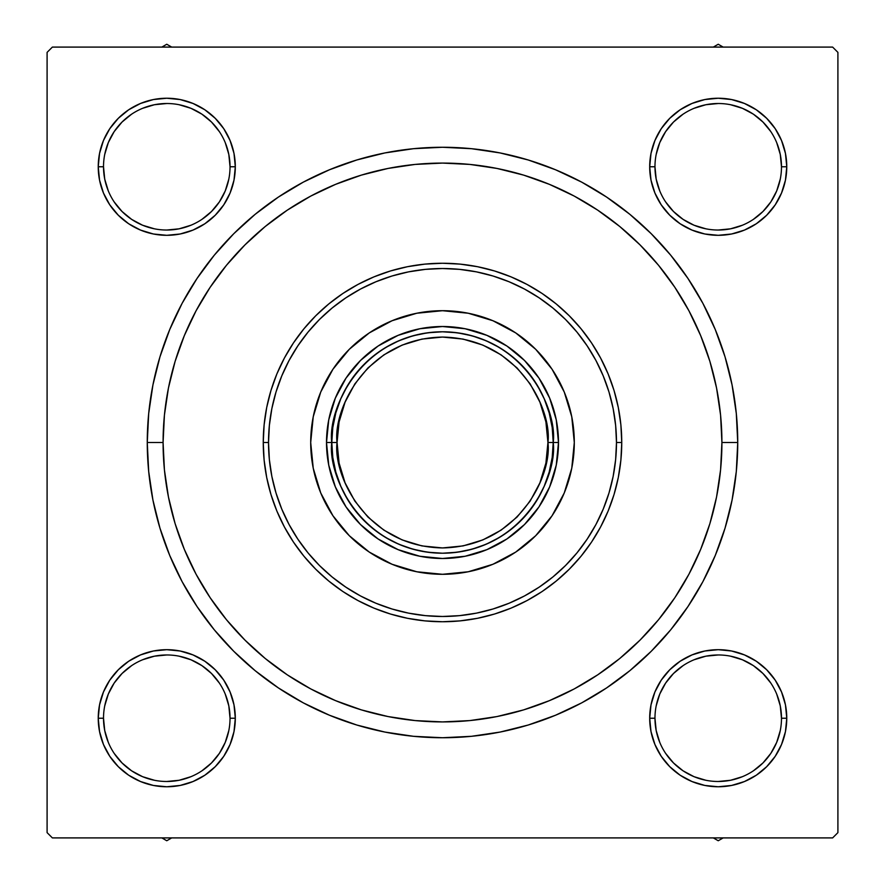 <?xml version="1.0" encoding="UTF-8"?>
<svg xmlns="http://www.w3.org/2000/svg" width="885" height="885" viewBox="0 0 885 885"><rect width="100%" height="100%" fill="white"/><g stroke="black" fill="none" stroke-linecap="round" stroke-linejoin="round"><path stroke-width="1.33" d="M103.456 692.004L99.551 704.858L103.456 692.004L99.551 704.858L98.235 718.233L99.551 731.596L103.456 744.451L109.784 756.31L118.313 766.687L128.69 775.216L140.549 781.543L153.404 785.449L166.767 786.765L180.142 785.449L192.996 781.543L204.844 775.216L215.232 766.687L223.761 756.31L230.089 744.451L233.994 731.596L235.31 718.233L233.994 704.858L230.089 692.004L223.761 680.156L215.232 669.768L204.844 661.239L192.996 654.911L180.142 651.006L166.767 649.69L153.404 651.006L140.549 654.911L128.69 661.239L118.313 669.768L109.784 680.156L103.456 692.004L99.551 704.858L98.235 718.233L103.512 718.233A63.266 63.266 0 0 0 166.767 781.488A63.266 63.266 0 0 0 230.034 718.233A63.266 63.266 0 0 0 166.767 654.966A63.266 63.266 0 0 0 103.512 718.233L98.235 718.233A68.532 68.532 0 0 1 166.767 649.69A68.532 68.532 0 0 1 235.31 718.233L230.034 718.233A63.266 63.266 0 0 1 166.767 781.488A63.266 63.266 0 0 1 103.512 718.233A63.266 63.266 0 0 1 166.767 654.966A63.266 63.266 0 0 1 230.034 718.233L228.817 705.887L225.221 694.017M103.456 140.549L99.551 153.404L103.456 140.549L99.551 153.404L98.235 166.767L99.551 180.142L103.456 192.996L109.784 204.844L118.313 215.232L128.69 223.761L140.549 230.089L153.404 233.994L166.767 235.31L180.142 233.994L192.996 230.089L204.844 223.761L215.232 215.232L223.761 204.844L230.089 192.996L233.994 180.142L235.31 166.767L233.994 153.404L230.089 140.549L223.761 128.69L215.232 118.313L204.844 109.784L192.996 103.456L180.142 99.551L166.767 98.235L153.404 99.551L140.549 103.456L128.69 109.784L118.313 118.313L109.784 128.69L103.456 140.549L99.551 153.404L98.235 166.767L103.512 166.767A63.266 63.266 0 0 0 166.767 230.034A63.266 63.266 0 0 0 230.034 166.767A63.266 63.266 0 0 0 166.767 103.512A63.266 63.266 0 0 0 103.512 166.767L98.235 166.767A68.532 68.532 0 0 1 166.767 98.235A68.532 68.532 0 0 1 235.31 166.767L230.034 166.767A63.266 63.266 0 0 1 166.767 230.034A63.266 63.266 0 0 1 103.512 166.767A63.266 63.266 0 0 1 166.767 103.512A63.266 63.266 0 0 1 230.034 166.767L228.817 154.432L225.221 142.562M781.543 192.996L785.449 180.142L781.543 192.996L785.449 180.142L786.765 166.767A68.532 68.532 0 0 1 718.233 235.31A68.532 68.532 0 0 1 649.69 166.767L651.006 180.142L654.911 192.996L661.239 204.844L669.768 215.232L680.156 223.761L692.004 230.089L704.858 233.994L718.233 235.31L731.596 233.994L744.451 230.089L756.31 223.761L766.687 215.232L775.216 204.844L781.543 192.996L785.449 180.142L786.765 166.767L785.449 153.404L781.543 140.549L775.216 128.69L766.687 118.313L756.31 109.784L744.451 103.456L731.596 99.551L718.233 98.235L704.858 99.551L692.004 103.456L680.156 109.784L669.768 118.313L661.239 128.69L654.911 140.549L651.006 153.404L649.69 166.767L654.966 166.767A63.266 63.266 0 0 0 718.233 230.034A63.266 63.266 0 0 0 781.488 166.767A63.266 63.266 0 0 0 718.233 103.512A63.266 63.266 0 0 0 654.966 166.767L649.69 166.767A68.532 68.532 0 0 1 718.233 98.235A68.532 68.532 0 0 1 786.765 166.767L781.488 166.767A63.266 63.266 0 0 1 718.233 230.034A63.266 63.266 0 0 1 654.966 166.767A63.266 63.266 0 0 1 718.233 103.512A63.266 63.266 0 0 1 781.488 166.767L780.271 154.432L776.676 142.562M781.543 744.451L785.449 731.596L781.543 744.451L785.449 731.596L786.765 718.233A68.532 68.532 0 0 1 718.233 786.765A68.532 68.532 0 0 1 649.69 718.233L651.006 731.596L654.911 744.451L661.239 756.31L669.768 766.687L680.156 775.216L692.004 781.543L704.858 785.449L718.233 786.765L731.596 785.449L744.451 781.543L756.31 775.216L766.687 766.687L775.216 756.31L781.543 744.451L785.449 731.596L786.765 718.233L785.449 704.858L781.543 692.004L775.216 680.156L766.687 669.768L756.31 661.239L744.451 654.911L731.596 651.006L718.233 649.69L704.858 651.006L692.004 654.911L680.156 661.239L669.768 669.768L661.239 680.156L654.911 692.004L651.006 704.858L649.69 718.233L654.966 718.233A63.266 63.266 0 0 0 718.233 781.488A63.266 63.266 0 0 0 781.488 718.233A63.266 63.266 0 0 0 718.233 654.966A63.266 63.266 0 0 0 654.966 718.233L649.69 718.233A68.532 68.532 0 0 1 718.233 649.69A68.532 68.532 0 0 1 786.765 718.233L781.488 718.233A63.266 63.266 0 0 1 718.233 781.488A63.266 63.266 0 0 1 654.966 718.233A63.266 63.266 0 0 1 718.233 654.966A63.266 63.266 0 0 1 781.488 718.233L780.271 705.887L776.676 694.017M737.736 442.5L721.917 442.5L737.736 442.5L736.309 413.56L732.061 384.898L725.025 356.799L715.257 329.519L702.878 303.323L687.977 278.476L670.719 255.201L651.26 233.74L629.799 214.281L606.524 197.023L581.677 182.122L555.481 169.743L528.201 159.975L500.102 152.939L471.44 148.691L442.5 147.264L413.56 148.691L384.898 152.939L356.799 159.975L329.519 169.743L303.323 182.122L278.476 197.023L255.201 214.281L233.74 233.74L214.281 255.201L197.023 278.476L182.122 303.323L169.743 329.519L159.975 356.799L152.939 384.898L148.691 413.56L147.264 442.5A295.236 295.236 0 0 1 442.5 147.264A295.236 295.236 0 0 1 737.736 442.5L736.309 413.56L737.736 442.5A295.236 295.236 0 0 1 442.5 737.736A295.236 295.236 0 0 1 147.264 442.5L148.691 471.44L152.939 500.102L159.975 528.201L169.743 555.481L182.122 581.677L197.023 606.524L214.281 629.799L233.74 651.26L255.201 670.719L278.476 687.977L303.323 702.878L329.519 715.257L356.799 725.025L384.898 732.061L413.56 736.309L442.5 737.736L471.44 736.309L500.102 732.061L528.201 725.025L555.481 715.257L581.677 702.878L606.524 687.977L629.799 670.719L651.26 651.26L670.719 629.799L687.977 606.524L702.878 581.677L715.257 555.481L725.025 528.201L732.061 500.102L736.309 471.44L737.736 442.5M163.083 442.5L147.264 442.5L148.691 471.44L147.264 442.5L163.083 442.5A279.417 279.417 0 0 1 442.5 163.083A279.417 279.417 0 0 1 721.917 442.5A279.417 279.417 0 0 1 442.5 721.917A279.417 279.417 0 0 1 163.083 442.5L164.422 469.891L168.449 497.016L175.108 523.61L184.357 549.43L196.072 574.221L210.176 597.74L226.505 619.765L244.924 640.076L265.234 658.495L287.415 674.934L310.779 688.928L335.57 700.643L361.39 709.892L387.984 716.551L415.109 720.578L442.5 721.917L469.891 720.578L497.016 716.551L523.61 709.892L549.43 700.643L574.221 688.928L597.74 674.824L619.765 658.495L640.076 640.076L658.495 619.765L674.934 597.585L688.928 574.221L700.643 549.43L709.892 523.61L716.551 497.016L720.578 469.891L721.917 442.5L720.578 415.109L716.551 387.984L709.892 361.39L700.643 335.57L688.928 310.779L674.824 287.26L658.495 265.234L640.076 244.924L619.765 226.505L597.585 210.066L574.221 196.072L549.43 184.357L523.61 175.108L497.016 168.449L469.891 164.422L442.5 163.083L415.109 164.422L387.984 168.449L361.39 175.108L335.57 184.357L310.779 196.072L287.26 210.176L265.234 226.505L244.924 244.924L226.505 265.234L210.066 287.415L196.072 310.779L184.357 335.57L175.108 361.39L168.449 387.984L164.422 415.109L163.083 442.5M832.63 47.093L52.37 47.093L832.63 47.093L837.907 52.37L837.907 832.63L837.907 52.37L832.63 47.093M47.093 832.63L47.093 52.37L52.37 47.093L47.093 52.37L47.093 832.63L52.37 837.907L47.093 832.63M832.63 837.907L52.37 837.907L832.63 837.907L837.907 832.63L832.63 837.907M781.488 166.767L786.765 166.767L785.449 180.142L786.765 166.767L785.449 153.404L781.543 140.549L775.216 128.69L766.687 118.313L756.31 109.784M744.451 103.456L731.596 99.551L744.451 103.456L731.596 99.551L718.233 98.235L704.858 99.551L692.004 103.456L680.156 109.784L669.768 118.313L661.239 128.69M651.006 180.142L654.911 192.996L651.006 180.142L654.911 192.996L661.239 204.844L669.768 215.232L680.156 223.761M731.596 233.994L744.451 230.089L731.596 233.994L744.451 230.089L756.31 223.761L766.687 215.232L775.216 204.844M233.994 153.404L230.089 140.549L233.994 153.404L230.089 140.549L223.761 128.69L215.232 118.313L204.844 109.784M192.996 103.456L180.142 99.551L192.996 103.456L180.142 99.551L166.767 98.235L153.404 99.551L140.549 103.456L128.69 109.784L118.313 118.313L109.784 128.69M230.034 166.767L235.31 166.767A68.532 68.532 0 0 1 166.767 235.31A68.532 68.532 0 0 1 98.235 166.767L99.551 153.404L98.235 166.767L99.551 180.142L103.456 192.996L109.784 204.844L118.313 215.232L128.69 223.761M180.142 233.994L192.996 230.089L180.142 233.994L192.996 230.089L204.844 223.761L215.232 215.232L223.761 204.844M233.994 704.858L230.089 692.004L233.994 704.858L230.089 692.004L223.761 680.156L215.232 669.768L204.844 661.239M153.404 651.006L140.549 654.911L153.404 651.006L140.549 654.911L128.69 661.239L118.313 669.768L109.784 680.156M230.034 718.233L235.31 718.233A68.532 68.532 0 0 1 166.767 786.765A68.532 68.532 0 0 1 98.235 718.233L99.551 704.858L98.235 718.233L99.551 731.596L103.456 744.451L109.784 756.31L118.313 766.687L128.69 775.216M140.549 781.543L153.404 785.449L140.549 781.543L153.404 785.449L166.767 786.765L180.142 785.449L192.996 781.543L204.844 775.216L215.232 766.687L223.761 756.31M781.488 718.233L786.765 718.233L785.449 731.596L786.765 718.233L785.449 704.858L781.543 692.004L775.216 680.156L766.687 669.768L756.31 661.239M704.858 651.006L692.004 654.911L704.858 651.006L692.004 654.911L680.156 661.239L669.768 669.768L661.239 680.156M651.006 731.596L654.911 744.451L651.006 731.596L654.911 744.451L661.239 756.31L669.768 766.687L680.156 775.216M692.004 781.543L704.858 785.449L692.004 781.543L704.858 785.449L718.233 786.765L731.596 785.449L744.451 781.543L756.31 775.216L766.687 766.687L775.216 756.31M654.911 744.451L661.239 756.31L669.768 766.687L661.239 756.31L654.911 744.451M704.858 785.449L718.233 786.765L731.596 785.449L744.451 781.543L756.31 775.216L766.687 766.687L756.31 775.216L744.451 781.543L731.596 785.449L718.233 786.765L704.858 785.449M786.765 718.233L785.449 704.858L781.543 692.004L775.216 680.156L766.687 669.768L775.216 680.156L781.543 692.004L785.449 704.858L786.765 718.233M692.004 654.911L680.156 661.239L669.768 669.768L680.156 661.239L692.004 654.911M654.911 192.996L661.239 204.844L669.768 215.232L661.239 204.844L654.911 192.996M744.451 230.089L756.31 223.761L766.687 215.232L756.31 223.761L744.451 230.089M786.765 166.767L785.449 153.404L781.543 140.549L775.216 128.69L766.687 118.313L775.216 128.69L781.543 140.549L785.449 153.404L786.765 166.767M731.596 99.551L718.233 98.235L704.858 99.551L692.004 103.456L680.156 109.784L669.768 118.313L680.156 109.784L692.004 103.456L704.858 99.551L718.233 98.235L731.596 99.551M98.235 166.767L99.551 180.142L103.456 192.996L109.784 204.844L118.313 215.232L109.784 204.844L103.456 192.996L99.551 180.142L98.235 166.767M192.996 230.089L204.844 223.761L215.232 215.232L204.844 223.761L192.996 230.089M230.089 140.549L223.761 128.69L215.232 118.313L223.761 128.69L230.089 140.549M180.142 99.551L166.767 98.235L153.404 99.551L140.549 103.456L128.69 109.784L118.313 118.313L128.69 109.784L140.549 103.456L153.404 99.551L166.767 98.235L180.142 99.551M98.235 718.233L99.551 731.596L103.456 744.451L109.784 756.31L118.313 766.687L109.784 756.31L103.456 744.451L99.551 731.596L98.235 718.233M153.404 785.449L166.767 786.765L180.142 785.449L192.996 781.543L204.844 775.216L215.232 766.687L204.844 775.216L192.996 781.543L180.142 785.449L166.767 786.765L153.404 785.449M230.089 692.004L223.761 680.156L215.232 669.768L223.761 680.156L230.089 692.004M140.549 654.911L128.69 661.239L118.313 669.768L128.69 661.239L140.549 654.911M182.122 581.677L197.023 606.524L182.122 581.677M581.677 702.878L606.524 687.977L581.677 702.878M702.878 303.323L687.977 278.476L702.878 303.323M471.44 148.691L442.5 147.264L413.56 148.691L442.5 147.264L471.44 148.691M303.323 182.122L278.476 197.023L303.323 182.122M148.691 413.56L147.264 442.5L148.691 413.56M219.358 753.389L211.504 762.958L201.902 770.846M131.611 770.824L122.041 762.958L114.176 753.389M104.729 705.887L108.324 694.017L114.165 683.076L122.041 673.496L131.611 665.642M179.113 656.183L190.983 659.779L201.924 665.631L211.504 673.496L219.391 683.098M770.824 753.389L762.958 762.958L753.389 770.824M705.887 780.271L694.017 776.676L683.076 770.835L673.496 762.958L665.642 753.389M656.183 705.887L659.779 694.017L665.631 683.076L673.496 673.496L683.098 665.608M753.389 665.642L762.958 673.496L770.846 683.098M780.271 179.113L776.676 190.983L770.835 201.924L762.958 211.504L753.389 219.358M705.887 228.817L694.017 225.221L683.076 219.369L673.496 211.504L665.608 201.902M665.642 131.611L673.496 122.041L683.098 114.154M753.389 114.176L762.958 122.041L770.824 131.611M228.817 179.113L225.221 190.983L219.369 201.924L211.504 211.504L201.902 219.391M131.611 219.358L122.041 211.504L114.154 201.902M114.176 131.611L122.041 122.041L131.611 114.176M179.113 104.729L190.983 108.324L201.924 114.165L211.504 122.041L219.358 131.611M654.966 718.233L656.183 730.567L659.779 742.438M718.211 781.488L730.567 780.271L742.438 776.676M770.835 753.378L776.676 742.438L780.271 730.567M753.378 665.631L742.438 659.779L730.567 656.183M718.244 654.966L705.887 656.183L694.017 659.779M103.512 718.233L104.729 730.567L108.324 742.438M131.622 770.835L142.562 776.676L154.432 780.271M166.756 781.488L179.113 780.271L190.983 776.676M219.369 753.378L225.221 742.438L228.817 730.567M166.789 654.966L154.432 656.183L142.562 659.779M103.512 166.767L104.729 179.113L108.324 190.983M131.622 219.369L142.562 225.221L154.432 228.817M166.756 230.034L179.113 228.817L190.983 225.221M166.789 103.512L154.432 104.729L142.562 108.324M114.165 131.622L108.324 142.562L104.729 154.432M654.966 166.767L656.183 179.113L659.779 190.983M718.211 230.034L730.567 228.817L742.438 225.221M753.378 114.165L742.438 108.324L730.567 104.729M718.244 103.512L705.887 104.729L694.017 108.324M665.631 131.622L659.779 142.562L656.183 154.432M537.394 499.527L544.22 486.208L549.187 472.092L552.207 457.434L553.213 442.5L558.49 442.5A115.99 115.99 0 0 0 442.5 326.51A115.99 115.99 0 0 0 326.51 442.5L331.786 442.5L332.793 457.434L335.813 472.092L340.78 486.208L347.606 499.527M347.606 385.473L340.78 398.792L335.813 412.908L332.793 427.566L331.786 442.5L326.51 442.5A115.99 115.99 0 0 1 442.5 326.51A115.99 115.99 0 0 1 558.49 442.5A115.99 115.99 0 0 1 442.5 558.49A115.99 115.99 0 0 1 326.51 442.5A115.99 115.99 0 0 0 442.5 558.49A115.99 115.99 0 0 0 558.49 442.5L553.213 442.5L552.207 427.566L549.187 412.908L544.22 398.792L537.394 385.473M385.473 537.394L398.792 544.22L412.908 549.187L427.566 552.207L442.5 553.213L457.434 552.207L472.092 549.187L486.208 544.22L499.527 537.394M499.527 347.606L486.208 340.78L472.092 335.813L457.434 332.793L442.5 331.786L427.566 332.793L412.908 335.813L398.792 340.78L385.473 347.606M332.871 369.344A131.799 131.799 0 0 0 310.701 442.5A131.799 131.799 0 0 1 442.5 310.701A131.799 131.799 0 0 1 574.299 442.5A131.799 131.799 0 0 0 571.776 416.813M515.656 332.871A131.799 131.799 0 0 0 468.231 313.235L492.934 320.735L515.723 332.915L535.702 349.298L552.085 369.277L564.265 392.066L571.765 416.791A131.799 131.799 0 0 0 552.129 369.344M552.041 369.211A131.799 131.799 0 0 0 535.724 349.332M535.668 349.276A131.799 131.799 0 0 0 515.789 332.959M468.187 313.224A131.799 131.799 0 0 0 416.813 313.224M571.765 416.791L574.299 442.5L571.765 468.209L564.265 492.934L552.085 515.723L535.702 535.702L515.723 552.085L492.934 564.265L468.209 571.765L442.5 574.299L416.791 571.765L392.066 564.265L369.277 552.085L349.298 535.702L332.915 515.723L320.735 492.934L313.235 468.209L310.701 442.5L313.235 416.791L320.735 392.066L332.915 369.277L349.298 349.298L369.277 332.915L392.066 320.735L416.791 313.235A131.799 131.799 0 0 0 369.344 332.871M369.211 332.959A131.799 131.799 0 0 0 349.332 349.276M349.276 349.332A131.799 131.799 0 0 0 332.959 369.211M621.746 442.5L616.48 442.5A173.98 173.98 0 0 1 442.5 616.48A173.98 173.98 0 0 1 268.52 442.5L263.254 442.5A179.246 179.246 0 0 0 442.5 621.746A179.246 179.246 0 0 0 621.746 442.5A179.246 179.246 0 0 1 442.5 621.746A179.246 179.246 0 0 1 263.254 442.5L264.117 424.933L266.695 407.531L270.965 390.462L276.894 373.901L284.417 358.005L293.455 342.915L303.942 328.789L315.757 315.757L328.789 303.942L342.915 293.455L358.005 284.417L373.901 276.894L390.462 270.965L407.531 266.695L424.933 264.117L442.5 263.254L460.067 264.117L477.469 266.695L494.538 270.965L511.099 276.894L526.995 284.417L542.085 293.455L556.211 303.942L569.243 315.757L581.058 328.789L591.545 342.915L600.583 358.005L608.106 373.901L614.035 390.462L618.305 407.531L620.883 424.933L621.746 442.5L620.883 460.067L618.305 477.469L614.035 494.538L608.106 511.099L600.583 526.995L591.545 542.085L581.058 556.211L569.243 569.243L556.211 581.058L542.085 591.545L526.995 600.583L511.099 608.106L494.538 614.035L477.469 618.305L460.067 620.883L442.5 621.746L424.933 620.883L407.531 618.305L390.462 614.035L373.901 608.106L358.005 600.583L342.915 591.545L328.789 581.058L315.757 569.243L303.942 556.211L293.455 542.085L284.417 526.995L276.894 511.099L270.965 494.538L266.695 477.469L264.117 460.067L263.254 442.5A179.246 179.246 0 0 1 442.5 263.254A179.246 179.246 0 0 1 621.746 442.5A179.246 179.246 0 0 0 442.5 263.254A179.246 179.246 0 0 0 263.254 442.5L268.52 442.5L269.361 459.547L271.861 476.44L276.009 493L281.762 509.074L289.063 524.517L297.847 539.153L308.013 552.871L319.474 565.526L332.129 576.987L345.847 587.153L360.483 595.937L375.926 603.238L392 608.991L408.56 613.139L425.453 615.639L442.5 616.48L459.547 615.639L476.44 613.139L493 608.991L509.074 603.238L524.517 595.937L539.153 587.153L552.871 576.987L565.526 565.526L576.987 552.871L587.153 539.153L595.937 524.517L603.238 509.074L608.991 493L613.139 476.44L615.639 459.547L616.48 442.5L615.639 425.453L613.139 408.56L608.991 392L603.238 375.926L595.937 360.483L587.153 345.847L576.987 332.129L565.526 319.474L552.871 308.013L539.153 297.847L524.517 289.063L509.074 281.762L493 276.009L476.44 271.861L459.547 269.361L442.5 268.52L425.453 269.361L408.56 271.861L392 276.009L375.926 281.762L360.483 289.063L345.847 297.847L332.129 308.013L319.474 319.474L308.013 332.129L297.847 345.847L289.063 360.483L281.762 375.926L276.009 392L271.861 408.56L269.361 425.453L268.52 442.5A173.98 173.98 0 0 1 442.5 268.52A173.98 173.98 0 0 1 616.48 442.5L621.746 442.5M709.892 361.39L700.643 335.57L709.892 361.39M361.39 175.108L335.57 184.357L361.39 175.108M175.108 523.61L184.357 549.43L175.108 523.61M523.61 709.892L549.43 700.643L523.61 709.892M416.791 313.235L442.5 310.701L468.209 313.235M326.51 442.5L328.744 419.877L335.349 398.117L346.057 378.061L360.483 360.483L378.061 346.057L398.117 335.349L419.877 328.744L442.5 326.51L465.123 328.744L486.883 335.349L506.939 346.057L524.517 360.483L538.943 378.061L549.651 398.117L556.256 419.877L558.49 442.5L556.256 465.123L549.651 486.883L538.943 506.939L524.517 524.517L506.939 538.943L486.883 549.651L465.123 556.256L442.5 558.49L419.877 556.256L398.117 549.651L378.061 538.943L360.483 524.517L346.057 506.939L335.349 486.883L328.744 465.123L326.51 442.5M552.129 515.656A131.799 131.799 0 0 0 574.299 442.5A131.799 131.799 0 0 1 442.5 574.299A131.799 131.799 0 0 1 310.701 442.5A131.799 131.799 0 0 0 313.224 468.187M313.235 468.231A131.799 131.799 0 0 0 332.871 515.656M332.959 515.789A131.799 131.799 0 0 0 349.276 535.668M349.332 535.724A131.799 131.799 0 0 0 369.211 552.041M369.344 552.129A131.799 131.799 0 0 0 416.769 571.765M416.813 571.776A131.799 131.799 0 0 0 468.187 571.776M468.231 571.765A131.799 131.799 0 0 0 515.656 552.129M515.789 552.041A131.799 131.799 0 0 0 535.668 535.724M535.724 535.668A131.799 131.799 0 0 0 552.041 515.789M166.767 840.75L171.701 837.907L166.767 840.75L161.844 837.907L166.767 840.75M105.304 687.91L108.567 682.036M112.395 676.505L115.227 673.054M121.588 666.704L125.028 663.872L121.588 666.704M125.073 663.839L126.854 662.522L125.073 663.839M136.434 656.77L132.507 658.871L136.423 656.781M136.489 656.747L138.491 655.796M144.742 653.329L149.012 652.035M149.056 652.024L151.213 651.482M157.829 650.276L162.254 649.844M162.331 649.833L164.533 649.723M171.259 649.833L175.695 650.276M175.75 650.276L177.94 650.608L175.75 650.276M184.511 652.024L188.782 653.318L184.511 652.024M188.804 653.329L190.917 654.081M197.089 656.758L202.964 660.022M208.495 663.85L211.946 666.682M211.98 666.715L213.628 668.208L211.969 666.715M218.296 673.042L221.128 676.483L218.296 673.042M221.161 676.527L222.478 678.308L221.161 676.527M226.129 683.961L228.219 687.877L226.129 683.961M228.253 687.944L229.204 689.946M231.671 696.196L232.965 700.466M232.976 700.511L233.518 702.668M234.724 709.283L235.156 713.708M235.167 713.786L235.277 715.987M235.167 722.713L234.724 727.149M234.724 727.204L234.392 729.395L234.724 727.204M232.976 735.966L231.682 740.236L232.976 735.966M231.671 740.258L230.919 742.371M228.241 748.544L224.978 754.418M221.15 759.95L218.318 763.401M218.285 763.434L216.792 765.082L218.285 763.434M211.957 769.762L208.517 772.583L211.957 769.762M208.473 772.616L206.692 773.933L208.473 772.616M201.039 777.583L197.123 779.685L201.039 777.583M197.056 779.718L195.054 780.658M188.804 783.125L184.534 784.42M184.489 784.431L182.332 784.973M175.717 786.179L171.292 786.61M171.214 786.621L169.013 786.732M162.287 786.621L157.851 786.179M157.795 786.179L155.605 785.847L157.795 786.179M144.753 783.136L142.629 782.373M136.456 779.696L130.582 776.433M125.05 772.605L121.599 769.773M121.566 769.74L119.918 768.246L121.566 769.751M115.238 763.412L112.417 759.972L115.238 763.412M112.384 759.927L111.067 758.146L112.384 759.927M105.315 748.566L107.417 752.493L105.315 748.577M105.282 748.511L104.341 746.509M101.875 740.258L100.58 735.988M100.569 735.944L100.027 733.787M98.821 727.171L98.39 722.746M98.379 722.669L98.268 720.467M98.379 713.741L98.821 709.305M98.821 709.25L99.153 707.06L98.821 709.25M101.863 696.207L102.627 694.083M713.299 837.907L718.233 840.75L723.156 837.907L718.233 840.75L713.299 837.907M660.022 754.418L656.758 748.544M654.081 742.371L653.34 740.28M653.318 740.236L652.024 735.966L653.318 740.247M650.608 729.395L650.276 727.204L650.608 729.395M650.276 727.149L649.833 722.713L650.276 727.149M649.844 713.708L650.276 709.283M651.482 702.668L652.024 700.511M652.035 700.466L653.329 696.196M655.796 689.946L656.747 687.944M656.781 687.877L658.871 683.961M662.522 678.308L663.839 676.527M663.872 676.483L666.704 673.042L663.872 676.483M671.372 668.208L673.02 666.715L671.372 668.208M673.042 666.704L676.505 663.85M682.036 660.022L687.91 656.758M694.083 654.081L696.174 653.34M696.218 653.318L700.489 652.024L696.207 653.318M707.06 650.608L709.25 650.276L707.06 650.608M709.305 650.276L713.741 649.833L709.305 650.276M720.467 649.723L722.669 649.833L720.467 649.723M722.746 649.844L727.171 650.276M733.787 651.482L735.944 652.024M735.988 652.035L740.258 653.329M746.509 655.796L748.511 656.747M748.577 656.781L752.493 658.871M758.146 662.522L759.927 663.839M759.972 663.872L763.412 666.704L759.972 663.872M769.751 673.031L772.605 676.505M776.433 682.036L779.696 687.91M782.373 694.083L783.114 696.174M783.136 696.218L784.431 700.489L783.136 696.207M785.847 707.06L786.179 709.25L785.847 707.06M786.179 709.305L786.621 713.741L786.179 709.305M786.732 720.467L786.621 722.669L786.732 720.467M786.61 722.746L786.179 727.171M784.973 733.787L784.431 735.944M784.42 735.988L783.125 740.258M780.658 746.509L779.718 748.511M779.685 748.577L777.583 752.493M773.933 758.146L772.616 759.927M772.583 759.972L769.762 763.412L772.583 759.972M763.434 769.751L759.95 772.605M754.418 776.433L748.544 779.696M742.371 782.373L740.28 783.114M740.236 783.136L735.966 784.431L740.247 783.136M729.395 785.847L727.204 786.179L729.395 785.847M727.149 786.179L722.713 786.621L727.149 786.179M713.708 786.61L709.283 786.179M702.668 784.973L700.511 784.431M700.466 784.42L696.196 783.125M689.946 780.658L687.944 779.718M687.877 779.685L683.961 777.583M678.308 773.933L676.527 772.616M676.483 772.583L673.042 769.762L676.483 772.583M668.208 765.082L666.715 763.434L668.208 765.082M666.704 763.412L663.85 759.95M171.701 47.093L166.767 44.25L161.844 47.093L166.767 44.25L171.701 47.093M224.978 130.582L228.241 136.456M230.919 142.629L231.66 144.72M231.682 144.764L232.976 149.034L231.682 144.753M234.392 155.605L234.724 157.795L234.392 155.605M234.724 157.851L235.167 162.287L234.724 157.851M235.156 171.292L234.724 175.717M233.518 182.332L232.976 184.489M232.965 184.534L231.671 188.804M229.204 195.054L228.253 197.056M228.219 197.123L226.129 201.039M222.478 206.692L221.161 208.473M221.128 208.517L218.296 211.957L221.128 208.517M213.628 216.792L211.98 218.285L213.628 216.792M211.957 218.296L208.495 221.15M202.964 224.978L197.089 228.241M190.917 230.919L188.826 231.66M188.782 231.682L184.511 232.976L188.793 231.682M177.94 234.392L175.75 234.724L177.94 234.392M175.695 234.724L171.259 235.167L175.695 234.724M164.533 235.277L162.331 235.167L164.533 235.277M162.254 235.156L157.829 234.724M151.213 233.518L149.056 232.976M149.012 232.965L144.742 231.671M138.491 229.204L136.489 228.253M136.423 228.219L132.507 226.129M126.854 222.478L125.073 221.161M125.028 221.128L121.588 218.296L125.028 221.128M115.249 211.969L112.395 208.495M108.567 202.964L105.304 197.089M102.627 190.917L101.886 188.826M101.863 188.782L100.569 184.511L101.863 188.793M99.153 177.94L98.821 175.75L99.153 177.94M98.821 175.695L98.379 171.259L98.821 175.695M98.268 164.533L98.379 162.331L98.268 164.533M98.39 162.254L98.821 157.829M100.027 151.213L100.569 149.056M100.58 149.012L101.875 144.742M104.341 138.491L105.282 136.489M105.315 136.423L107.417 132.507M111.067 126.854L112.384 125.073M112.417 125.028L115.238 121.588L112.417 125.028M121.566 115.249L125.05 112.395M130.582 108.567L136.456 105.304M142.629 102.627L144.72 101.886M144.764 101.863L149.034 100.569L144.753 101.863M155.605 99.153L157.795 98.821L155.605 99.153M157.851 98.821L162.287 98.379L157.851 98.821M171.292 98.39L175.717 98.821M182.332 100.027L184.489 100.569M184.534 100.58L188.804 101.875M195.054 104.341L197.056 105.282M197.123 105.315L201.039 107.417M206.692 111.067L208.473 112.384M208.517 112.417L211.957 115.238L208.517 112.417M216.792 119.918L218.285 121.566L216.792 119.918M218.296 121.588L221.15 125.05M718.233 44.25L713.299 47.093L718.233 44.25L723.156 47.093L718.233 44.25M779.696 197.089L776.433 202.964M772.605 208.495L769.773 211.946M763.412 218.296L759.972 221.128L763.412 218.296M759.927 221.161L758.146 222.478L759.927 221.161M748.566 228.23L752.493 226.129L748.577 228.219M748.511 228.253L746.509 229.204M740.258 231.671L735.988 232.965M735.944 232.976L733.787 233.518M727.171 234.724L722.746 235.156M722.669 235.167L720.467 235.277M713.741 235.167L709.305 234.724M709.25 234.724L707.06 234.392L709.25 234.724M700.489 232.976L696.218 231.682L700.489 232.976M696.196 231.671L694.083 230.919M687.91 228.241L682.036 224.978M676.505 221.15L673.054 218.318M673.02 218.285L671.372 216.792L673.031 218.285M666.704 211.957L663.872 208.517L666.704 211.957M663.839 208.473L662.522 206.692L663.839 208.473M658.871 201.039L656.781 197.123L658.871 201.039M656.747 197.056L655.796 195.054M653.329 188.804L652.035 184.534M652.024 184.489L651.482 182.332M650.276 175.717L649.844 171.292M649.833 171.214L649.723 169.013M649.833 162.287L650.276 157.851M650.276 157.795L650.608 155.605L650.276 157.795M652.024 149.034L653.318 144.764L652.024 149.034M653.329 144.742L654.081 142.629M656.758 136.456L660.022 130.582M663.85 125.05L666.682 121.599M666.715 121.566L668.208 119.918L666.715 121.566M673.042 115.238L676.483 112.417L673.042 115.238M676.527 112.384L678.308 111.067L676.527 112.384M683.961 107.417L687.877 105.315L683.961 107.417M687.944 105.282L689.946 104.341M696.196 101.875L700.466 100.58M700.511 100.569L702.668 100.027M709.283 98.821L713.708 98.39M713.786 98.379L715.987 98.268M722.713 98.379L727.149 98.821M727.204 98.821L729.395 99.153L727.204 98.821M740.247 101.863L742.371 102.627M748.544 105.304L754.418 108.567M759.95 112.395L763.401 115.227M763.434 115.26L765.082 116.754L763.434 115.249M769.762 121.588L772.583 125.028L769.762 121.588M772.616 125.073L773.933 126.854L772.616 125.073M779.685 136.434L777.583 132.507L779.685 136.423M779.718 136.489L780.658 138.491M783.125 144.742L784.42 149.012M784.431 149.056L784.973 151.213M786.179 157.829L786.61 162.254M786.621 162.331L786.732 164.533M786.621 171.259L786.179 175.695M786.179 175.75L785.847 177.94L786.179 175.75M783.136 188.793L782.373 190.917M331.786 442.5C327.339 474.88 360.56 551.698 442.5 553.213C524.44 551.698 557.661 474.88 553.213 442.5L547.937 442.5C552.174 473.342 520.546 546.499 442.5 547.937C364.454 546.499 332.826 473.342 337.063 442.5L331.786 442.5A110.713 110.713 0 0 1 442.5 331.786A110.713 110.713 0 0 1 553.213 442.5A110.713 110.713 0 0 1 442.5 553.213A110.713 110.713 0 0 1 331.786 442.5L337.063 442.5L339.088 463.065L345.084 482.845L354.83 501.076L367.939 517.061L383.924 530.17L402.155 539.916L421.935 545.912L442.5 547.937L463.065 545.912L482.845 539.916L501.076 530.17L517.061 517.061L530.17 501.076L539.916 482.845L545.912 463.065L547.937 442.5L545.912 421.935L539.916 402.155L530.17 383.924L517.061 367.939L501.076 354.83L482.845 345.084L463.065 339.088L442.5 337.063L421.935 339.088L402.155 345.084L383.924 354.83L367.939 367.939L354.83 383.924L345.084 402.155L339.088 421.935L337.063 442.5C332.826 411.658 364.454 338.501 442.5 337.063C520.546 338.501 552.174 411.658 547.937 442.5L553.213 442.5C557.661 410.12 524.44 333.302 442.5 331.786C360.56 333.302 327.339 410.12 331.786 442.5"/></g></svg>
